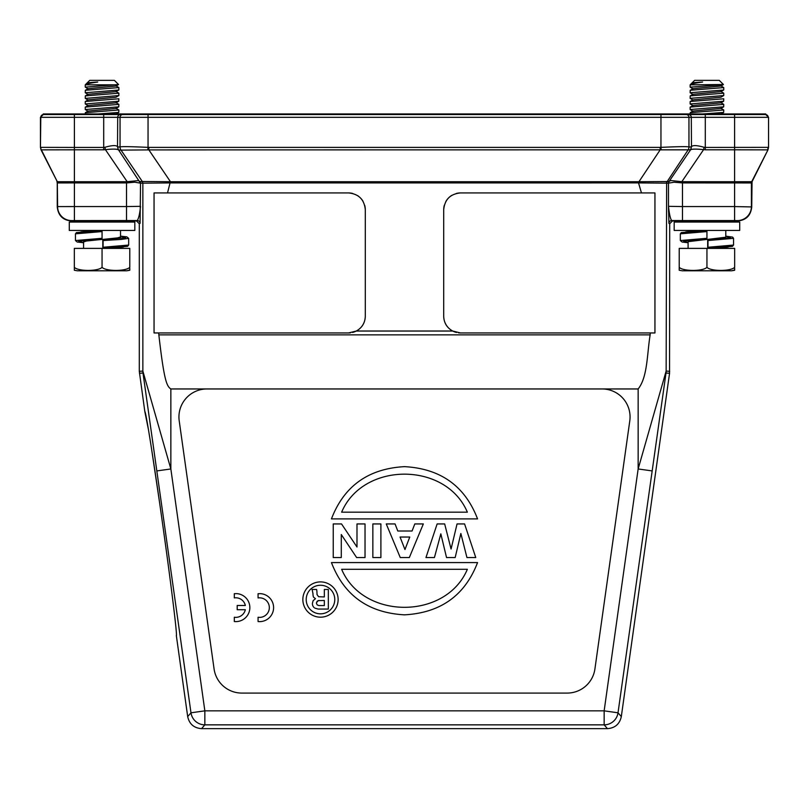 <?xml version="1.0" encoding="UTF-8"?>
<svg xmlns="http://www.w3.org/2000/svg" width="809" height="809" viewBox="0 0 809 809"><rect width="100%" height="100%" fill="white"/><g stroke="black" fill="none" stroke-linecap="round" stroke-linejoin="round"><path stroke-width="1.21" d="M176.382 635.601L176.322 635.682C177.606 637.239 170.932 582.965 162.528 523.372C154.145 463.506 145.65 409.86 144.831 411.619L139.3 371.311L142.859 371.068A14.006 13.996 86 0 0 142.991 373.01L139.441 373.262M176.352 635.662L187.688 716.592L190.985 712.8L142.991 373.01M148.462 429.71L144.831 411.619M151.435 448.095L159.646 503.046M162.528 523.372L165.36 543.709M168.07 563.701L170.507 582.217M173.611 606.932L173.945 609.693M174.754 616.6L175.31 621.615M187.688 716.592C189.326 724.045 193.948 728.06 201.552 728.646L607.448 728.646L604.151 724.854A14.006 13.996 -41 0 0 618.015 712.8L621.312 716.592C619.674 724.045 615.052 728.06 607.448 728.646M158.847 334.865L650.153 334.865C646.998 353.846 647.685 377.065 638.149 388.957L602.058 388.957A28.002 28.002 0 0 1 629.786 420.862L594.918 668.972A28.002 28.002 0 0 1 567.18 693.08L241.82 693.08A28.002 28.002 0 0 1 214.082 668.972L179.214 420.862A28.002 28.002 0 0 1 206.942 388.957L170.851 388.957C166.826 386.227 164.166 381.413 158.847 334.865L158.716 332.954L154.054 332.954L154.054 192.926L167.524 192.926L170.042 182.925L142.859 183.158L142.859 371.068L170.851 468.957L204.849 710.848L190.985 712.8A14.006 13.996 41 0 0 204.849 724.854L201.552 728.646M602.058 388.957L206.942 388.957M352.512 332.459A16.807 16.807 0 0 0 356.294 331.033L348.497 332.954L158.716 332.954M348.497 332.954A16.807 16.807 0 0 0 350.519 332.833M356.294 331.033A16.807 16.807 0 0 0 365.294 316.147C365.102 322.811 362.108 327.766 356.294 331.033L452.706 331.033C446.892 327.766 443.898 322.811 443.706 316.147A16.807 16.807 0 0 0 456.519 332.469M352.673 193.462A16.807 16.807 0 0 0 348.497 192.926C358.7 193.927 364.303 199.52 365.294 209.733L365.294 209.733A16.807 16.807 0 0 0 364.697 205.294M363.059 201.36A16.807 16.807 0 0 0 361.32 198.883M358.589 196.304A16.807 16.807 0 0 0 357.558 195.586M650.153 334.865L650.284 332.954L460.503 332.954L452.706 331.033M444.323 205.213A16.807 16.807 0 0 0 443.706 209.733L443.706 316.147M443.706 209.733C444.697 199.53 450.3 193.927 460.503 192.926L641.466 192.926L638.523 182.905L170.042 182.925L170.042 181.712L170.477 182.905M167.524 192.926L348.497 192.926M365.294 316.147L365.294 209.733M458.501 332.833A16.807 16.807 0 0 0 460.503 332.954M650.284 332.954L654.946 332.954L654.946 192.926L460.503 192.926A16.807 16.807 0 0 0 456.246 193.482M451.887 195.313A16.807 16.807 0 0 0 445.82 201.572M737.747 220.938L737.404 220.594A14.006 14.006 135 0 0 751.409 206.588L751.409 182.955L682.483 182.915L682.483 181.722L734.602 181.722L734.602 206.568L751.743 206.932C750.803 215.518 746.141 220.179 737.747 220.938L672.501 220.938L669.7 223.739L669.559 373.262L666.009 373.01L618.015 712.8L604.151 710.848L638.149 468.957L666.141 371.068L666.636 181.57L638.958 181.712L638.958 182.925L668.477 183.158L668.477 206.325L682.483 206.568L682.483 182.915L674.008 182.237L668.477 183.158A2.801 2.801 -90 0 1 668.972 181.57L668.699 182.945M751.743 206.932L752.046 181.701L767.963 149.867L768.55 147.359L768.55 117.325L765.749 114.524L688.499 114.524A2.801 2.801 90 0 1 691.301 117.325L691.473 146.662C692.828 145.074 697.034 145.276 704.073 147.278L703.587 149.645L681.825 181.691L670.863 180.528L669.144 181.358L690.552 149.837L660.174 149.837L638.958 181.712M687.933 150.15A5.602 5.592 -22.3 0 0 688.955 146.935C687.195 146.439 677.871 146.591 660.953 147.369L661.135 149.908M660.174 147.4L660.174 149.837L147.865 149.908L148.047 147.369A10.982 10.982 3.7 0 0 148.826 147.4L660.174 147.4A10.982 10.982 -1.6 0 0 660.953 147.369L660.953 117.325L705.296 117.325L705.296 113.958L765.749 113.958L765.749 114.524M121.067 150.15A5.602 5.592 -157.7 0 1 120.045 146.935A5.602 5.602 89.2 0 0 121.016 150.12L147.865 149.908M43.251 114.524L43.251 113.958L103.704 113.958L103.704 117.325L120.045 117.325L120.045 146.935C121.694 146.439 131.028 146.591 148.047 147.369L148.047 114.524L43.251 114.524L40.45 117.325L40.45 147.359L41.037 149.867L57.297 181.701L57.601 206.588L74.398 206.568L74.398 182.915L126.517 182.915L126.517 206.568L140.523 206.325C139.805 213.566 138.723 218.309 137.277 220.544A2.801 2.801 -116.6 0 1 140.078 223.345L140.523 183.158L142.859 183.158L142.374 181.58L143.335 181.509L170.042 181.712M117.527 146.672L118.448 149.837C116.749 148.937 112.411 148.876 105.413 149.655L103.704 149.807L103.704 147.44L74.388 147.44L74.388 117.325L103.704 117.325L103.704 147.44L104.927 147.278C111.996 145.276 116.193 145.064 117.527 146.672L117.699 117.325A2.801 2.801 -90 0 1 120.501 114.524L120.501 113.958L705.296 113.958M104.927 147.278L105.413 149.655L127.175 181.691L127.337 182.874L126.517 182.915L126.517 181.722A4.793 4.338 180 0 0 127.175 181.681L138.42 180.599L140.028 181.57L142.364 181.57L142.859 183.158M103.704 149.807L74.388 149.807L74.388 147.44L40.784 147.359L41.037 149.867M126.528 181.722L74.398 181.732L74.388 149.807L41.38 149.867L57.297 181.701L74.398 181.732L74.398 182.915L57.257 182.955L56.954 181.701M103.704 113.958L120.501 113.958M85.319 98.415L118.862 95.543L115.98 97.252L88.141 99.861L85.258 101.58L85.258 103.946L118.792 101.216L118.862 98.779L85.329 101.489M118.792 101.216L115.98 102.854L88.141 105.463L85.258 107.172L85.258 109.539L118.792 106.818L118.862 104.371L85.329 107.091M118.792 106.818L115.98 108.457L88.141 111.055L85.329 112.694L85.258 113.958M115.97 108.264L118.862 109.973L85.329 112.694M115.97 102.662L118.862 104.371M97.737 82.033C90.982 82.943 86.876 83.833 85.41 84.682L88.141 83.064L97.737 82.033L87.352 82.74M115.98 91.457L118.862 93.177L85.329 95.897L88.141 94.259L115.96 91.66L118.862 89.941L118.862 87.574L85.329 90.295L85.258 92.742L118.792 90.021M85.329 90.295L88.141 88.656L115.95 86.067L118.549 84.52L85.258 87.139L85.258 84.834L116.304 84.834M85.329 95.897L85.258 98.334M115.97 85.855L118.862 87.574M85.258 84.834L89.738 80.354L114.382 80.354L118.549 84.52M88.161 88.869L85.258 87.139M88.151 94.461L85.258 92.742M88.141 111.258L85.258 109.539M98.01 113.958L118.792 112.421L118.862 109.984M88.141 105.655L85.258 103.946M693.02 100.053L690.138 98.344L723.742 95.543L720.859 97.252L693.03 99.861L690.138 101.58L690.138 103.946L723.671 101.216L723.742 98.779L690.208 101.489M723.671 101.216L720.859 102.854L693.03 105.463L690.138 107.172L690.138 109.539L723.681 106.818L723.742 104.371L690.208 107.091M723.681 106.818L720.859 108.457L693.03 111.055L690.208 112.694L690.138 113.958M720.859 108.264L723.742 109.973L690.208 112.694M720.859 102.662L723.742 104.371M702.616 82.033C695.861 82.943 691.756 83.833 690.289 84.682L693.03 83.054L702.616 82.033L692.231 82.74M720.859 91.457L723.742 93.177L690.208 95.897L693.03 94.259L720.849 91.66L723.742 89.941L723.742 87.574L690.208 90.295L690.138 92.742L723.671 90.021M690.208 90.295L693.03 88.656L720.829 86.067L723.367 84.591M690.208 95.897L690.138 98.334M720.859 85.855L723.742 87.574M723.398 84.49L719.262 80.354L694.618 80.354L690.138 84.834L723.367 84.52M693.05 88.869L690.138 87.139L721.183 84.834M693.04 94.461L690.138 92.742M693.02 111.258L690.138 109.539M702.9 113.958L723.671 112.421L723.742 109.984M693.02 105.655L690.138 103.946M688.499 113.958L688.499 114.524L148.047 114.524L148.047 113.958M734.612 113.958L734.612 149.807L767.62 149.867L768.216 147.359L705.296 147.44L705.296 117.325L768.216 117.325A2.801 2.801 -90 0 0 765.415 114.524L765.415 113.958M704.073 147.278L705.296 147.44L705.296 149.807L703.587 149.645C696.215 148.876 691.867 148.937 690.552 149.837L691.473 146.662M682.483 181.722A4.834 4.379 180 0 1 681.825 181.681L681.663 182.874M705.296 149.807L734.612 149.807L734.602 181.722L752.046 181.701M737.404 220.594L734.602 220.564L734.602 206.568L682.483 206.568L682.483 220.564L671.723 220.544C670.439 219.108 669.356 214.365 668.477 206.325L668.922 223.345A2.801 2.801 116.6 0 1 671.723 220.544L672.501 220.938M706.945 220.766L716.359 220.796M721.224 220.827L724.54 220.877M688.095 222.05L688.095 220.938L689.015 220.887M694.395 220.817L706.935 220.766M706.945 222.05L739.709 222.05L739.709 230.454L674.18 230.454L674.18 222.05L706.945 222.05M725.784 230.454L725.784 237.219L707.673 239.413L730.446 237.785L725.784 236.157L732.61 237.108L733.541 238.342L707.976 240.536L707.936 239.413M682.897 233.194L686.012 231.839L706.459 230.484L681.309 232.577L680.339 233.831L680.339 240.546L706.945 238.301L706.945 231.576L680.339 233.831M707.673 239.413L707.673 248.383M707.976 240.536L707.976 247.261L733.541 245.056L732.458 246.351L707.936 248.383L707.976 247.261M706.945 238.301L706.945 239.413L688.095 241.669L688.095 248.383M706.945 230.494L706.945 231.576M706.945 231.738L706.945 239.413L683.635 241.072L688.095 242.73L682.108 242.022L680.339 240.546M706.945 248.383L734.663 248.383L734.663 267.304C730.901 271.46 710.646 271.45 706.945 267.304C703.183 271.46 682.927 271.45 679.216 267.304L679.216 248.383L706.945 248.383L706.945 267.304M734.663 270.014L731.69 270.782L682.189 270.782L679.216 270.257L679.216 267.304M731.69 270.782L734.663 270.257L734.663 268.204M734.663 270.226L734.663 268.993M682.189 270.782L679.216 270.257M120.531 222.05L120.531 220.938L136.499 220.938L139.3 223.739L139.3 371.311M669.559 373.262L621.312 716.592M140.028 181.57A2.801 2.801 90 0 1 140.523 183.158L134.678 182.207L127.337 182.874M120.531 220.938L71.253 220.938C62.859 220.179 58.197 215.518 57.257 206.932L57.257 182.955M140.301 182.945L118.68 150.12A5.602 5.602 -90 0 1 117.699 146.945L120.035 146.945M89.759 220.817L111.298 220.796M116.061 220.827L119.307 220.877M83.58 222.05L83.58 220.938L84.49 220.887M102.055 222.05L134.82 222.05L134.82 230.454L69.291 230.454L69.291 222.05L102.055 222.05M102.055 231.576L102.055 230.454C78.22 230.444 78.23 230.454 102.086 230.474L102.055 239.413L78.645 241.092L83.58 242.761L77.219 242.022L75.459 240.546L102.055 238.301L102.055 231.576L75.459 233.831L76.43 232.577L101.58 230.484L81.122 231.839L78.018 233.194M83.782 230.454L85.269 230.454M88.11 230.454L92.084 230.454M96.888 230.454L101.701 230.474M120.531 236.966L116.668 238.19L102.794 239.413L102.794 248.383M118.094 237.998L120.531 237.259L120.531 230.454M102.055 238.301L102.055 239.413L87.685 240.667L83.58 241.921M103.056 239.413L125.668 237.775L120.531 236.127L126.821 236.855L128.661 238.342L121.229 239.434L103.097 240.536L102.794 239.413L119.783 237.664M103.097 240.536L103.097 247.261L128.661 245.056L127.569 246.351L103.056 248.383L103.097 247.261M126.103 245.693L123.271 247.028L103.532 248.353M86.098 240.88L83.58 241.638L83.58 248.383M118.781 248.383L120.298 248.383M120.389 248.383L119.034 248.383M116.344 248.383L112.522 248.383M107.88 248.383L103.35 248.363M102.055 248.383L129.784 248.383L129.784 267.304C126.022 271.46 105.767 271.45 102.055 267.304C98.293 271.46 78.038 271.45 74.337 267.304L74.337 248.383L102.055 248.383L102.055 267.304M129.784 270.014L126.811 270.782L77.31 270.782L74.337 270.257L74.337 267.304M126.811 270.782L129.784 270.257L129.784 268.204M129.784 270.226L129.784 268.993M77.31 270.782L74.337 270.257M477.553 562.579C464.953 595.434 440.602 612.848 404.5 614.84C368.398 612.848 344.047 595.434 331.447 562.579C344.047 595.434 368.398 612.848 404.5 614.84C440.602 612.848 464.953 595.434 477.553 562.579L331.447 562.579M356.617 557.543L365.031 557.543L365.031 523.939L356.991 523.939L356.991 547.005L341.529 523.939L333.237 523.939L333.237 557.543L341.287 557.543L341.287 534.547L356.617 557.543M372.858 557.543L380.897 557.543L380.897 523.939L372.858 523.939L372.858 557.543M409.334 557.543L423.329 523.939L414.805 523.939L412.074 531.007L397.785 531.007L395.055 523.939L386.257 523.939L400.253 557.543L409.334 557.543M404.965 549.554L400.061 537.034L409.769 537.034L404.965 549.554M466.935 557.543L475.763 557.543L464.578 523.939L457.045 523.939L451.068 549.028L444.667 523.939L437.133 523.939L425.959 557.543L434.423 557.543L440.834 533.859L446.538 557.543L455.174 557.543L460.857 533.495L466.935 557.543M331.447 518.893L477.553 518.893C464.953 486.047 440.602 468.633 404.5 466.641C368.398 468.633 344.047 486.047 331.447 518.893M341.641 512.178C363.049 461.494 445.951 461.494 467.359 512.178L341.641 512.178M467.359 569.303C445.951 619.987 363.049 619.987 341.641 569.303L467.359 569.303M338.132 599.55A17.646 17.646 0 0 0 320.485 581.904A17.646 17.646 0 0 0 302.849 599.55A17.646 17.646 0 0 0 320.485 617.186A17.646 17.646 0 0 0 338.132 599.55M334.774 599.55A14.279 14.279 0 0 1 320.485 613.829A14.279 14.279 0 0 1 306.207 599.55A14.279 14.279 0 0 1 320.485 585.261A14.279 14.279 0 0 1 334.774 599.55M318.604 596.739L317.027 594.554L318.604 596.739L324.338 596.941L324.338 589.468L328.333 589.468L328.333 609.066L318.17 609.066L314.812 608.115M312.092 589.468L316.582 589.468L312.092 589.468L312.972 593.594A11.134 11.134 0 0 0 313.427 597.032L315.459 598.7L313.123 600.662L312.426 603.281A5.279 5.279 0 0 0 314.064 607.539M317.027 594.554A2.326 2.326 0 0 1 317.047 594.251L316.946 592.592A12.125 12.125 0 0 0 316.946 592.38A12.125 12.125 0 0 0 316.582 589.468M316.461 603.039A2.215 2.215 0 0 1 316.44 602.766L318.048 600.642L324.338 600.46L324.338 605.557L318.837 605.557L317.179 604.889L316.44 603.19A2.346 2.346 0 0 1 316.44 603.039M319.13 600.46L316.966 601.36M234.317 593.685L234.317 597.912A9.779 9.779 0 0 1 245.349 605.486L237.209 605.486L237.209 609.723L245.339 609.723A9.779 9.779 0 0 1 234.317 617.247L234.317 621.524A14.006 14.006 0 0 0 249.799 608.793A14.006 14.006 0 0 0 236.693 593.624L234.317 593.685M258.071 593.715L258.071 597.942A9.779 9.779 0 0 1 269.286 606.649A9.779 9.779 0 0 1 259.972 617.378L258.071 617.267L258.071 621.545A14.006 14.006 0 0 0 273.553 608.823A14.006 14.006 0 0 0 260.447 593.654L258.071 593.715M204.849 724.854L204.849 710.848L604.151 710.848L604.151 724.854L204.849 724.854M156.997 470.899L170.851 468.957L170.851 388.957M638.149 388.957L638.149 468.957L652.003 470.899M690.32 150.12A5.602 5.602 90 0 0 691.301 146.945L688.965 146.945A5.602 5.602 -89.1 0 1 687.984 150.12L666.141 183.158M148.826 147.4L148.826 149.837L170.477 181.732L638.523 181.732L638.523 182.905M142.364 181.57L121.016 150.12L118.68 150.12M40.45 117.325L74.388 117.325L74.388 113.958M43.585 113.958L43.585 114.524A2.801 2.801 90 0 0 40.784 117.325L40.45 147.359M122.847 113.958L122.847 114.524A2.801 2.801 90 0 0 120.045 117.325L660.953 117.325L660.953 113.958M688.955 146.935L688.955 117.325A2.801 2.801 -90 0 0 686.153 114.524L686.153 113.958M768.55 147.359L768.55 117.325M666.626 181.58L668.972 181.57M751.743 182.955L751.703 181.701L767.963 149.867M666.009 373.01A14.006 13.996 -86 0 0 666.141 371.068L669.7 371.311M669.7 223.739L668.922 223.345M682.483 220.564L734.602 220.564M707.936 248.383L728.019 247.038L730.982 245.693M137.388 220.554A2.801 2.801 -116.6 0 0 137.277 220.544L71.596 220.594A14.006 14.006 -135 0 1 57.591 206.588L57.257 206.932M140.078 223.345L139.3 223.739M126.517 220.564L126.517 206.568L74.398 206.568L74.398 220.564M136.499 220.938L137.277 220.544M88.171 83.266L87.372 82.801M118.862 95.543L118.862 93.177M118.792 112.421L115.98 114.049M88.141 100.053L85.329 98.415M693.05 83.266L692.251 82.801M723.742 95.543L723.742 93.177M723.671 112.421L720.859 114.049M690.138 87.139L690.138 84.834M668.507 208.186L668.568 212.18M725.784 222.05L725.784 220.938M688.095 231.647L688.095 230.454M725.784 248.383L725.784 247.241M733.541 238.342L733.541 245.056M83.58 231.617L83.58 230.464M75.459 233.831L75.459 240.546M128.661 238.342L128.661 245.056M84.328 241.224L102.055 239.413M120.531 248.373L120.531 247.271"/></g></svg>
